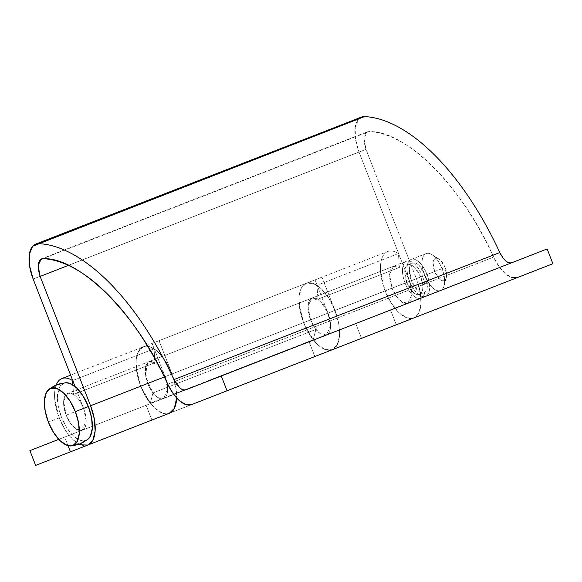 <?xml version="1.0" encoding="UTF-8"?>
<svg xmlns="http://www.w3.org/2000/svg" width="582" height="582" viewBox="0 0 582 582"><rect width="100%" height="100%" fill="white"/><g stroke="black" fill="none" stroke-linecap="round" stroke-linejoin="round"><path stroke-width="0.44" stroke-dasharray="2.91 2.18" d="M169.318 413.278L151.917 420.066L146.155 405.29L163.557 398.503C165.957 397.571 167.303 394.967 167.601 390.697C167.892 386.426 167.041 381.741 165.055 376.641L160.908 368.726L155.794 363.204L150.796 361.255L146.984 363.292L145.151 368.872L145.704 376.823L148.505 385.451L152.979 392.937L145.704 376.823L146.984 363.292L149.152 361.567L157.693 364.849L165.055 376.641L83.59 408.404L75.071 386.55L83.59 408.404L86.187 420.953L82.091 430.265L75.929 428.963L70.684 423.594L66.195 415.192L63.642 401.238L67.694 393.33L73.587 394.458L155.052 362.695L154.012 348.829L72.546 380.584L154.012 348.829A35.684 16.805 -111.3 0 0 141.804 347.629A35.684 16.805 -111.3 0 0 140.699 386.142L146.846 398.394L154.441 407.851L162.327 413.082L169.318 413.285L332.242 349.76L151.917 420.066L146.155 405.29L64.697 437.053L68.05 445.652L64.697 437.053L58.767 439.359L326.487 334.985C331.107 334.133 331.936 322.108 327.979 313.123L165.055 376.641C169.006 385.633 168.183 397.652 163.557 398.503L390.551 310.002L29.893 450.621L355.748 323.57L361.509 338.346L396.306 324.778L332.242 349.76A35.684 16.805 -111.3 0 0 334.941 310.41A35.684 16.805 -111.3 0 0 306.547 283.179A35.684 16.805 -111.3 0 0 303.622 322.617A35.684 16.805 -111.3 0 0 313.203 339.735L150.28 403.261A35.684 16.805 68.7 0 1 140.699 386.142A35.684 16.805 68.7 0 1 143.623 346.705A35.684 16.805 68.7 0 1 172.017 373.928L334.941 310.41L172.017 373.928A35.684 16.805 68.7 0 1 176.659 397.986A35.684 16.805 -111.3 0 0 172.039 373.986L164.357 376.983L172.039 373.986L159.053 340.688L172.039 373.986L175.793 387.168L176.659 397.986L175.786 387.117L172.017 373.928L165.863 361.669L158.26 352.212L150.374 346.981L143.398 346.792L306.321 283.267L301.316 288.134L299.046 297.322L299.854 309.435L303.622 322.617L313.203 339.735L315.91 329.412L152.979 392.937L315.91 329.412L310.584 319.904L315.91 329.412L313.203 339.735L150.28 403.261L140.699 386.142L136.93 372.953L136.115 360.847L138.385 351.659L143.398 346.792L70.633 375.157M35.655 465.396L396.306 324.778L390.551 310.002L355.748 323.57L361.509 338.346L35.655 465.396M170.446 412.733A35.684 16.805 -111.3 0 1 140.699 386.142L136.268 368.29C135.693 362.477 136.101 357.624 137.49 353.732C138.88 349.84 141.055 347.454 144.016 346.574C146.977 345.693 150.309 346.45 154.012 348.829L155.052 362.695L149.152 361.567L67.694 393.33L406.578 261.202C408.979 260.263 411.736 261.267 414.842 264.213C417.941 267.153 420.495 271.176 422.481 276.275A19.824 9.334 -111.3 0 0 406.578 261.202A19.824 9.334 -111.3 0 0 405.079 283.063C407.073 288.163 409.619 292.186 412.718 295.132C415.824 298.071 418.582 299.075 420.982 298.137C423.383 297.206 424.729 294.601 425.027 290.331C425.318 286.06 424.467 281.375 422.481 276.275L83.59 408.404C85.583 413.504 86.427 418.189 86.136 422.459C85.845 426.73 84.499 429.327 82.091 430.265C79.69 431.204 76.94 430.2 73.834 427.253C70.728 424.314 68.181 420.291 66.195 415.192A19.824 9.334 68.7 0 1 67.694 393.33A19.824 9.334 68.7 0 1 83.59 408.404A19.824 9.334 68.7 0 1 82.091 430.265A19.824 9.334 68.7 0 1 66.195 415.192C64.202 410.092 63.358 405.407 63.649 401.136C63.94 396.866 65.286 394.261 67.694 393.33C70.095 392.392 72.845 393.396 75.951 396.342C79.057 399.281 81.604 403.304 83.59 408.404C85.583 413.504 86.427 418.189 86.136 422.459C85.845 426.73 84.499 429.327 82.091 430.265C79.69 431.204 76.94 430.2 73.834 427.253C70.728 424.314 68.181 420.291 66.195 415.192L405.079 283.063A19.824 9.334 -111.3 0 0 420.982 298.137A19.824 9.334 -111.3 0 0 422.481 276.275L83.59 408.404L327.979 313.123L320.617 301.323L312.083 298.042L309.908 299.766L307.994 307.645L310.584 319.904C308.598 314.804 307.747 310.119 308.038 305.848C308.329 301.585 309.682 298.981 312.083 298.042C314.484 297.104 317.241 298.108 320.34 301.054C323.447 304 325.993 308.024 327.979 313.123C329.972 318.223 330.816 322.908 330.525 327.179C330.234 331.442 328.888 334.046 326.487 334.985L309.086 341.765L314.847 356.54L396.306 324.778L390.551 310.002L309.086 341.765L314.847 356.54L332.242 349.76L337.247 344.893L339.524 335.705L338.709 323.592L334.941 310.41L328.786 298.151L321.191 288.687L313.298 283.463L306.321 283.267L387.787 251.504M152.979 392.937L150.28 403.261L152.979 392.937M152.091 343.402L315.022 279.877L327.979 313.123L409.444 281.361L359.014 152.018L33.159 279.062L359.014 152.018L409.444 281.361L327.979 313.123L330.576 325.673L326.487 334.985L320.326 333.675L315.073 328.306L310.584 319.904L308.031 305.957L312.083 298.042L317.976 299.177L399.441 267.414L393.548 266.28L389.496 274.195L392.05 288.141L396.538 296.551L401.784 301.92L407.946 303.222L412.041 293.91L409.444 281.361C411.438 286.46 412.282 291.146 411.991 295.416C411.7 299.679 410.346 302.284 407.946 303.222C405.545 304.16 402.795 303.157 399.688 300.21C396.582 297.264 394.036 293.241 392.05 288.141L389.591 278.225L390.267 270.143L393.89 266.163L399.441 267.414L317.976 299.177L316.935 285.304L398.401 253.541L399.441 267.414L398.401 253.541A35.684 16.805 -111.3 0 0 386.193 252.341A35.684 16.805 -111.3 0 0 385.088 290.855A35.684 16.805 -111.3 0 0 414.842 317.452A35.684 16.805 -111.3 0 0 416.428 278.705L334.963 310.468L321.977 277.163L152.091 343.402L159.053 340.688L152.091 343.402L165.055 376.641L152.091 343.402M393.548 266.28L149.152 361.567L145.107 369.475L147.653 383.429L152.149 391.832L157.395 397.2L163.557 398.503L167.652 389.198L165.055 376.641C167.041 381.741 167.892 386.426 167.601 390.697C167.303 394.967 165.957 397.571 163.557 398.503C161.156 399.441 158.399 398.437 155.299 395.491C152.193 392.552 149.647 388.529 147.653 383.429L145.194 373.506L145.878 365.423L149.501 361.451L155.052 362.695L73.587 394.458L72.874 384.935L73.587 394.458L68.036 393.206L64.413 397.186L63.736 405.268L66.195 415.192L405.079 283.063C403.093 277.963 402.242 273.278 402.54 269.008C402.831 264.737 404.177 262.14 406.578 261.202M88.988 444.495A35.684 16.805 68.7 0 1 59.233 417.905A35.684 16.805 68.7 0 1 60.339 379.391M68.407 265.385L365.998 149.356L416.428 278.705L334.963 310.468A35.684 16.805 68.7 0 1 333.377 349.215A35.684 16.805 68.7 0 1 303.622 322.617A35.684 16.805 68.7 0 1 304.728 284.103A35.684 16.805 68.7 0 1 316.935 285.304L398.401 253.541C394.698 251.162 391.366 250.413 388.405 251.293C385.444 252.173 383.269 254.56 381.879 258.452C380.497 262.344 380.09 267.196 380.664 273.002L385.088 290.855L391.235 303.106L398.83 312.57L406.716 317.801L413.693 318.005L418.705 313.152L420.982 303.979L420.182 291.888L416.428 278.705L365.998 149.356L68.407 265.385M517.478 277.541L191.623 404.585L517.478 277.541A31.719 14.943 -111.3 0 1 493.609 257.113C463.745 188.27 405.589 129.837 368.726 131.627L367.198 131.867L363.946 138.334L365.998 149.356L364.201 142.75L364.099 136.901L365.707 132.936L368.726 131.627L42.872 258.67L368.726 131.627C378.7 132.041 389.249 135.315 400.365 141.441C411.481 147.566 422.634 156.252 433.83 167.5C445.026 178.747 455.728 192.024 465.935 207.323C476.134 222.622 485.366 239.217 493.609 257.113L499.065 266.636L505.409 273.751L511.818 277.549M185.862 389.809L547.138 248.951L185.862 389.809M361.167 117.2A31.719 14.943 -111.3 0 0 359.014 152.018L355.435 138.822L355.238 127.138L358.854 118.808M167.754 384.156L493.609 257.113L167.754 384.156M56.192 385.051L56.032 385.495C54.643 389.387 54.235 394.24 54.81 400.045L59.233 417.905L65.38 430.156L72.976 439.614L79.225 444.139M505.678 260.874L499.785 252.552M310.584 319.904L308.125 309.988L308.802 301.898L312.425 297.926L317.976 299.177L316.935 285.304C313.232 282.925 309.9 282.175 306.94 283.056C303.979 283.936 301.811 286.322 300.421 290.214C299.032 294.106 298.624 298.952 299.199 304.764L303.622 322.617L309.77 334.868L317.365 344.333L325.251 349.556L332.227 349.767L337.24 344.915L339.517 335.741L338.717 323.643L334.963 310.468L321.977 277.163L315.022 279.877L327.979 313.123C329.972 318.223 330.816 322.908 330.525 327.179C330.234 331.442 328.888 334.046 326.487 334.985C324.079 335.923 321.329 334.919 318.223 331.973C315.117 329.026 312.57 325.003 310.584 319.904M65.868 382.723A30.708 14.463 -111.3 0 0 63.736 383.182A30.708 14.463 -111.3 0 0 61.416 417.054L48.379 422.132L61.416 417.054A30.708 14.463 -111.3 0 0 86.049 440.414A30.708 14.463 -111.3 0 0 87.933 439.308M434.63 271.539A11.895 5.602 -111.3 0 0 446.023 278.567A11.895 5.602 -111.3 0 0 445.07 267.473L442.029 268.658A19.824 9.334 68.7 0 1 443.622 287.152A19.824 9.334 68.7 0 1 424.634 275.439L434.63 271.539L424.634 275.439A19.824 9.334 -111.3 0 0 440.53 290.52A19.824 9.334 -111.3 0 0 442.029 268.658L427.043 274.5A19.824 9.334 68.7 0 1 425.544 296.362A19.824 9.334 68.7 0 1 409.641 281.281L424.634 275.439L409.641 281.281C407.655 276.181 406.803 271.496 407.102 267.233C407.393 262.962 408.739 260.358 411.139 259.419C413.54 258.488 416.297 259.492 419.404 262.431C422.51 265.377 425.056 269.401 427.043 274.5C429.029 279.6 429.88 284.285 429.589 288.556C429.29 292.819 427.945 295.423 425.544 296.362C423.143 297.3 420.386 296.296 417.279 293.35C414.18 290.403 411.634 286.38 409.641 281.281A19.824 9.334 68.7 0 1 411.139 259.419A19.824 9.334 68.7 0 1 427.043 274.5L442.029 268.658A19.824 9.334 -111.3 0 0 426.133 253.577A19.824 9.334 -111.3 0 0 424.634 275.439A19.824 9.334 68.7 0 1 430.68 253.963A19.824 9.334 68.7 0 1 442.029 268.658L445.07 267.473A11.895 5.602 -111.3 0 0 438.261 258.655A11.895 5.602 -111.3 0 0 434.63 271.539L439.214 278.785C441.076 280.546 442.727 281.15 444.168 280.589C445.608 280.029 446.416 278.465 446.598 275.904L445.07 267.473L440.487 260.234C438.624 258.466 436.973 257.862 435.525 258.423C434.085 258.99 433.277 260.547 433.103 263.108L434.63 271.539M420.742 276.959A15.86 7.471 68.7 0 1 419.542 294.448A15.86 7.471 68.7 0 1 406.818 282.386L411.379 280.604A15.86 7.471 -111.3 0 0 424.103 292.666A15.86 7.471 -111.3 0 0 425.304 275.177L420.742 276.959L422.772 288.199C422.539 291.611 421.463 293.699 419.542 294.448C417.621 295.198 415.417 294.39 412.936 292.04L406.818 282.386L404.788 271.139C405.021 267.727 406.098 265.647 408.018 264.897C409.939 264.148 412.143 264.948 414.631 267.305L420.742 276.959L425.304 275.177A15.86 7.471 -111.3 0 0 412.58 263.115A15.86 7.471 -111.3 0 0 411.379 280.604L406.818 282.386A15.86 7.471 68.7 0 1 408.018 264.897A15.86 7.471 68.7 0 1 420.742 276.959M65.424 382.76L63.736 383.182A31.719 27.98 68.7 0 0 56.854 384.789M79.894 443.891A31.719 27.98 68.7 0 0 86.049 440.414L87.576 439.585M63.736 383.182L59.429 387.372L57.473 395.28L58.171 405.705L61.416 417.054L66.712 427.603L73.252 435.743L80.04 440.247L86.049 440.414M425.304 275.177L419.193 265.523C416.705 263.166 414.5 262.366 412.58 263.115C410.659 263.864 409.583 265.945 409.35 269.364L411.379 280.604L417.498 290.258C419.978 292.615 422.183 293.415 424.103 292.666C426.024 291.917 427.101 289.836 427.334 286.424L425.304 275.177M163.557 398.503L420.982 298.137M407.946 303.222L326.487 334.985M332.242 349.76L413.707 317.998M41.344 258.917L367.198 131.867M446.292 277.789L444.066 285.857M425.544 296.362L440.53 290.52M419.542 294.448L424.103 292.666M408.018 264.897L412.58 263.115M411.139 259.419L426.133 253.577M438.981 259.048L431.888 254.618"/><path stroke-width="0.87" d="M170.446 412.733A35.684 16.805 -111.3 0 0 176.659 397.986A35.684 16.805 68.7 0 1 169.318 413.278L87.853 445.041L92.851 440.196L95.128 431.022L94.328 418.931L90.574 405.749A35.684 16.805 68.7 0 1 88.988 444.495M151.917 420.066L35.655 465.396L70.458 451.828L68.05 445.652L70.458 451.828L151.917 420.066M29.893 450.621L58.767 439.359L29.893 450.621L35.655 465.396L29.893 450.621M169.304 413.285L174.316 408.433L176.659 397.986L174.324 408.411L169.318 413.278M499.793 252.573L499.785 252.552C490.852 233.164 480.856 215.187 469.798 198.615C458.74 182.035 447.151 167.66 435.023 155.474C422.896 143.288 410.812 133.875 398.772 127.24C386.724 120.605 375.303 117.062 364.492 116.604L38.638 243.654C49.448 244.105 60.87 247.648 72.917 254.283C84.957 260.918 97.041 270.332 109.169 282.517C121.296 294.703 132.892 309.086 143.943 325.658C155.001 342.231 164.997 360.214 173.931 379.595L179.823 387.918C182.101 389.86 184.108 390.493 185.862 389.809L547.138 248.951L221.284 376.001L227.045 390.777L552.9 263.726L191.623 404.585A31.719 14.943 68.7 0 1 167.754 384.156C159.512 366.267 150.287 349.666 140.08 334.366C129.873 319.067 119.172 305.797 107.976 294.543C96.779 283.296 85.627 274.609 74.511 268.484C63.394 262.358 52.846 259.092 42.872 258.67L39.852 259.979L38.245 263.944L38.347 269.801L40.143 276.406L68.407 265.385L40.143 276.406L90.574 405.749L164.357 376.983L90.574 405.749L40.143 276.406L38.092 265.377L41.344 258.917L42.872 258.67C79.734 256.88 137.89 315.313 167.754 384.156L173.21 393.679L179.554 400.802L185.964 404.599L191.623 404.585L227.045 390.777L221.284 376.001L185.862 389.809C181.795 390.609 177.816 387.205 173.931 379.595L499.785 252.552A206.166 97.107 -111.3 0 0 364.492 116.604L32.614 246.266L29.384 254.181L29.58 265.865L33.159 279.062L75.071 386.55L33.159 279.062A31.719 14.943 68.7 0 1 35.313 244.251A31.719 14.943 68.7 0 1 38.638 243.654A206.166 97.107 68.7 0 1 173.931 379.595L499.785 252.552C503.67 260.154 507.649 263.559 511.716 262.766C509.963 263.45 507.955 262.817 505.678 260.874M60.339 379.391A35.684 16.805 68.7 0 1 72.546 380.584L72.874 384.935L72.721 380.519M547.138 248.951L552.9 263.726L547.138 248.951M358.854 118.808L364.492 116.604A31.719 14.943 -111.3 0 0 361.167 117.2M72.546 380.584C68.843 378.205 65.511 377.456 62.55 378.336C59.59 379.217 57.414 381.603 56.032 385.495M79.225 444.139L80.862 444.844L87.838 445.048M511.818 277.549L517.478 277.541M86.049 440.414A31.719 27.98 -111.3 0 1 79.894 443.891A31.719 27.98 -111.3 0 1 73.012 445.492A30.708 14.463 68.7 0 1 70.88 445.958A30.708 14.463 68.7 0 1 48.379 422.132A30.708 14.463 68.7 0 1 48.815 389.365A30.708 14.463 68.7 0 1 50.699 388.267A30.708 14.463 68.7 0 1 75.333 411.627L88.369 406.542A30.708 14.463 -111.3 0 0 65.868 382.723M65.701 382.73L56.854 384.789A31.719 27.98 68.7 0 0 50.699 388.267A31.719 27.98 -111.3 0 1 56.854 384.789A31.719 27.98 -111.3 0 1 63.736 383.182M87.933 439.308A30.708 14.463 -111.3 0 0 88.369 406.542L75.333 411.627L78.577 422.976L79.276 433.394L77.326 441.302L73.012 445.492L67.01 445.325L60.215 440.829L53.675 432.681L48.379 422.132L45.141 410.783L44.443 400.365L46.393 392.457L50.699 388.267L56.709 388.434L63.496 392.93L70.044 401.078L75.333 411.627A30.708 14.463 68.7 0 1 73.012 445.492A31.719 27.98 68.7 0 0 79.894 443.891L87.802 439.41M87.576 439.585L90.356 436.224L92.312 428.316L91.614 417.891L88.369 406.542L83.073 395.993L76.533 387.852L69.745 383.349L65.424 382.76M70.633 375.157L62.056 378.504M361.437 117.091L35.582 244.142M71.048 445.943L79.894 443.891M48.953 389.263L56.854 384.789"/></g></svg>
